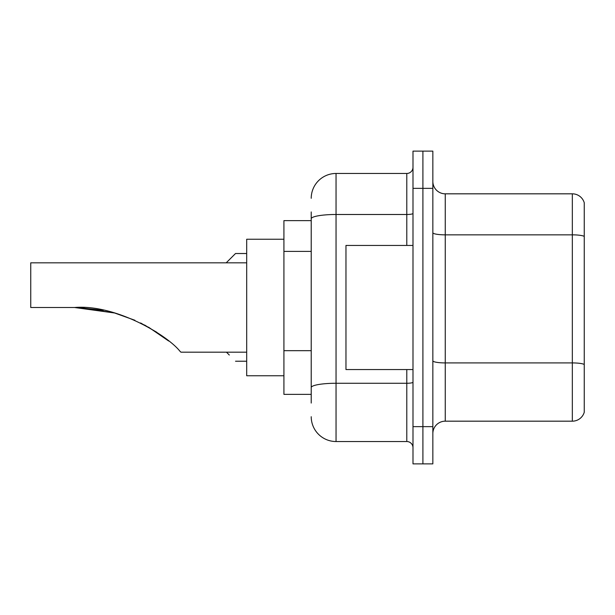 <?xml version="1.0" encoding="UTF-8"?>
<svg xmlns="http://www.w3.org/2000/svg" width="615" height="615" viewBox="0 0 615 615"><rect width="100%" height="100%" fill="white"/><g stroke="black" fill="none" stroke-linecap="round" stroke-linejoin="round"><path stroke-width="0.92" d="M311.221 220.631L283.922 220.631L283.922 394.369L311.221 394.369M311.221 403.056L311.221 211.944M412.988 426.641L412.988 463.871L422.912 463.871L422.912 426.641L422.912 463.871L432.845 463.871L432.845 426.641L422.912 426.641L422.912 188.359L422.912 426.641L412.988 426.641L412.988 188.359L422.912 188.359L422.912 151.129L422.912 188.359L432.845 188.359L432.845 426.641M432.845 188.359L432.845 151.129L412.988 151.129L412.988 188.359M311.221 198.291A24.823 24.823 0 0 1 336.044 173.468L336.044 441.532L406.784 441.532L406.784 369.554M336.044 173.468L406.784 173.468A6.204 6.204 0 0 0 412.988 167.265M412.988 447.735A6.204 6.204 0 0 0 406.784 441.532M336.044 441.532A24.823 24.823 0 0 1 311.221 416.709M432.845 433.59A12.408 12.408 0 0 1 445.252 421.175L572.334 421.175L572.334 193.825L445.252 193.825A12.408 12.408 0 0 1 432.845 181.41A12.408 12.408 0 0 0 445.252 193.825L445.252 421.175M584.25 202.758A12.408 12.408 0 0 0 572.334 193.825A12.408 12.408 0 0 1 584.25 202.758L584.25 412.242A12.408 12.408 0 0 1 572.334 421.175M584.25 236.567L584.25 364.472A12.408 2.152 180 0 0 572.334 362.919L445.252 362.919A12.408 2.152 0 0 1 432.845 360.759M80.25 307.608L114.621 312.997L134.893 320.269L114.621 312.997L80.25 307.608L114.621 312.997L134.893 320.269M140.62 322.96L156.833 332.292M246.692 262.82L30.75 262.82L30.75 307.5L74.553 307.5C115.397 304.118 166.75 334.821 179.857 351.119L180.918 352.18L246.692 352.18M283.922 239.243L246.692 239.243L246.692 375.757L283.922 375.757M76.66 307.515L103.297 310.298M144.587 324.997L160.999 335.167L168.664 341.01L148.484 327.149M114.621 312.997L74.553 307.5M412.988 245.446L345.968 245.446L345.968 369.554L412.988 369.554M226.458 352.18L229.318 355.032M226.212 262.82L235.522 253.518L226.212 262.82L235.522 253.518L226.212 262.82L235.522 253.518L246.692 253.518M229.318 259.722L235.522 253.518M311.221 251.397L283.922 251.397M311.221 350.673L283.922 350.673M412.988 382.192A6.204 1.076 0 0 1 406.784 383.268L336.044 383.268A24.823 4.313 180 0 0 311.221 387.581M311.221 218.802A24.823 4.313 180 0 1 336.044 214.489L406.784 214.489L406.784 173.468M406.784 245.446L406.784 214.489A6.204 1.076 0 0 0 412.988 213.413M584.25 236.391A12.408 2.152 180 0 0 572.334 234.845L445.252 234.845A12.408 2.152 0 0 1 432.845 232.685M235.522 361.236L246.692 361.236"/></g></svg>
